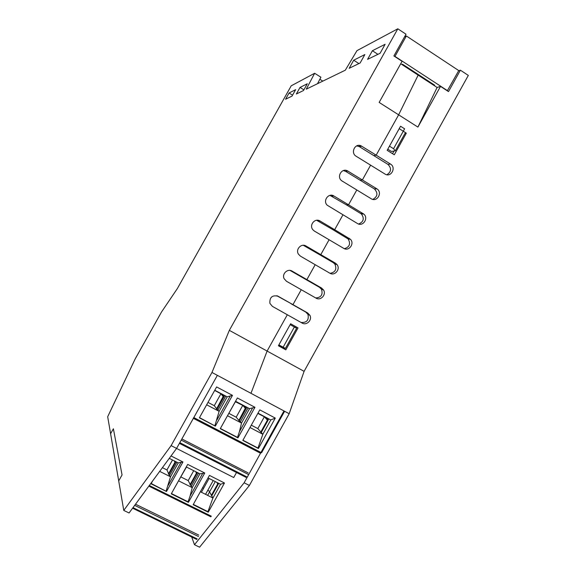 <?xml version="1.0" encoding="UTF-8"?>
<svg xmlns="http://www.w3.org/2000/svg" width="576" height="576" viewBox="0 0 576 576"><rect width="100%" height="100%" fill="white"/><g stroke="black" fill="none" stroke-linecap="round" stroke-linejoin="round"><path stroke-width="0.86" d="M386.885 174.751C391.356 171.749 391.709 168.293 387.943 164.39L373.716 155.556L376.171 155.167L390.499 164.074C396.533 167.486 391.082 177.782 385.164 174.146L356.126 156.233C350.165 152.899 355.162 142.704 361.188 145.901L376.171 155.167L398.635 114.826L418.154 75.118L398.635 114.826L376.171 155.167L373.716 155.556L359.374 146.657L356.724 145.858M393.552 148.716L389.47 146.16L400.55 126.238L404.618 128.815L393.552 148.716L395.294 150.84L404.971 133.445L406.318 133.164L394.294 154.778L387.151 150.322L399.204 128.664L406.318 133.164M387.785 149.191L391.435 151.466L395.294 150.84M296.626 328.277L294.372 327.01L283.133 347.22L285.437 348.386L296.626 328.277M283.133 347.22L278.892 344.88L290.146 324.648L294.372 327.01M372.794 199.39C377.633 196.654 378.194 193.183 374.472 188.986L360.022 180.151L362.369 179.964L370.606 165.168L362.369 179.964L376.927 188.87C382.896 192.478 377.042 202.615 371.218 198.749L341.777 180.814C336.103 176.89 342.13 167.234 347.846 171.079L362.369 179.964L360.022 180.151L345.607 171.338L343.31 170.575M358.625 224.035C363.65 221.846 364.565 218.484 361.375 213.948L346.298 204.79L348.538 204.797L356.789 189.979L348.538 204.797L363.722 214.027C368.928 218.066 362.938 227.138 357.451 223.517L327.24 205.236C322.488 200.873 328.622 192.449 333.943 196.013L348.538 204.797L346.298 204.79L329.94 195.379M344.39 248.688C349.574 247.061 350.834 243.821 348.178 238.99L332.554 229.478L334.678 229.687L342.95 214.834L334.678 229.687L350.424 239.278C354.881 243.626 348.833 251.719 343.656 248.328L314.388 231.084L312.79 229.658C308.902 225.036 315.036 217.692 320.018 220.99L334.678 229.687L332.554 229.478L316.613 220.27M330.091 273.334C335.419 272.268 337.018 269.186 334.879 264.096L333.288 262.67L318.78 254.21L320.796 254.621L329.083 239.746L320.796 254.621L335.412 263.153L337.018 264.586C340.783 269.129 334.742 276.372 329.832 273.19L300.42 256.14L298.418 254.138C295.301 249.394 301.37 242.957 306.065 246.024L320.796 254.621L318.78 254.21L303.314 245.282M315.727 297.958C321.192 297.482 323.107 294.581 321.48 289.246L319.558 287.366L304.978 278.993L306.886 279.605L315.187 264.701L306.886 279.605L321.574 288.043L323.51 289.937C326.65 294.588 320.659 301.09 315.979 298.102L286.43 281.239L284.126 278.698C281.657 273.924 287.626 268.236 292.082 271.102L306.886 279.605L304.978 278.993L290.038 270.418M301.032 322.459C306.756 322.841 309.067 320.162 307.98 314.417L305.798 312.098L291.154 303.826L292.946 304.639L301.262 289.699L292.946 304.639L307.706 312.984L309.902 315.317C312.494 319.997 306.583 325.879 302.105 323.057L272.412 306.382L269.885 303.365C269.525 297.266 272.254 294.89 278.071 296.23L292.946 304.639L276.804 295.711M385.114 44.28L380.095 53.273L367.567 59.364L372.384 50.738L385.114 44.28M377.914 54.331L372.384 50.738M364.853 54.562L360.144 62.971L349.157 68.314L353.686 60.221L364.853 54.562M358.898 63.576L353.686 60.221M458.654 70.783L460.397 70.186L448.51 91.598L440.525 86.386L417.902 127.094L379.152 102.42L402.084 61.301L393.883 55.951L406.015 34.222L397.807 28.8L229.334 330.35L211.968 372.463L171.108 445.622L123.768 510.408L118.706 480.917L122.054 474.934L113.386 428.774L110.606 433.735L107.683 416.729L135.238 358.798L161.532 311.983L177.3 288.648L291.218 85.802L314.654 73.267L306.252 89.179L345.326 70.178L356.976 50.638L397.807 28.8M307.31 83.743L303.509 90.511L296.352 93.996L300.031 87.43L307.31 83.743M303.883 89.842L300.031 87.43M295.654 89.647L292.039 96.084L285.559 99.238L289.073 92.988L295.654 89.647M292.558 95.162L289.073 92.988M317.52 83.7L320.918 77.234L314.654 73.267M319.867 79.25L322.819 81.122M440.525 86.386L437.112 87.473L400.716 63.756M191.686 536.976L194.486 544.723L244.13 482.782L283.982 410.947L250.978 393.314L267.106 351.058L287.316 314.755L267.106 351.058L250.978 393.314L211.968 372.463M123.768 510.408L129.067 512.978L176.587 448.409L217.368 375.35L284.587 411.271L261.562 452.779L193.802 417.571L193.27 418.262M244.13 482.782L249.394 485.46L289.174 413.719L304.099 371.347L229.334 330.35M176.587 448.409L171.108 445.622M392.537 153.684L393.998 151.049M295.718 327.766L296.194 326.902L290.628 323.784L298.03 327.902L285.826 349.855L284.09 348.674L284.508 347.918M298.03 327.902L296.194 326.902M285.826 349.855L278.402 345.758L290.635 323.77M278.496 345.586L284.09 348.674M460.397 70.186L468.317 75.413L304.099 371.347M437.112 87.473L417.902 127.094M283.982 410.947L289.174 413.719M194.486 544.723L199.584 547.2L249.394 485.46M113.386 428.774L110.606 433.735L118.706 480.917L122.054 474.934L113.386 428.774M430.07 82.886L430.358 82.368M447.307 90.814L458.755 70.596L406.368 35.978L404.518 36.907M433.93 85.399L434.65 85.169L402.516 64.217L401.854 64.498M447.574 90.734L394.97 56.398L406.368 35.978M215.338 426.11L232.474 395.359L216.619 386.935L199.39 417.816L215.338 426.11L199.498 417.622M181.217 440.114L248.026 474.293M264.362 416.786L257.81 428.58L262.836 434.268L257.983 448.056L258.401 448.517L242.827 440.41L259.805 409.874L275.285 418.097L270.792 419.933L257.983 413.143M266.594 417.967L267.581 419.047L267.415 420.127L260.755 432.13M193.802 417.571L217.368 375.35M257.81 428.58L251.302 425.16M232.474 395.359L227.203 396.835L219.125 411.329L206.662 404.784M225.806 396.094L217.886 410.306L219.125 411.329L214.913 425.65M242.928 440.222L257.983 448.056M270.792 419.933L262.836 434.268L249.991 427.522M275.285 418.097L258.401 448.517M254.952 407.297L237.384 397.966L220.277 428.681L237.946 437.875L254.952 407.297L249.538 408.665L235.555 401.256M242.77 405.346L236.174 417.204L228.895 413.381M249.538 408.665L241.517 423.079L239.436 431.662L252.475 408.211M239.436 431.662L237.492 437.393L220.385 428.494M237.946 437.875L237.492 437.393M246.902 407.275L239.335 420.876L241.517 423.079L227.498 415.721M235.62 401.292L227.606 415.526M240.228 422.035L248.09 407.902M239.335 420.876L236.174 417.204M227.203 396.835L214.769 390.247M217.886 410.306L214.272 405.691L207.994 402.394M220.918 393.768L214.272 405.691M217.109 409.205L224.734 395.525M216.943 419.918L230.083 396.331M261.295 432.41L268.805 418.882M248.177 472.903L181.872 438.941M214.661 390.449L222.754 394.74L223.51 395.863L216.554 408.917M235.382 401.724L244.944 406.498L245.678 407.52L238.788 420.595M257.832 413.41L266.875 418.118L267.581 419.047M152.626 480.967L151.034 483.811L166.493 491.479L151.2 483.516M134.662 505.375L198.562 536.558M209.57 491.868L212.918 498.01L207.936 511.654L208.253 512.194L193.147 504.698L209.448 475.394L224.474 483.005L220.565 484.258L208.037 477.929M217.735 482.825L217.706 483.962L211.306 495.482M209.225 491.141L207.742 490.399M203.602 488.318L202.55 487.793M166.493 491.479L182.938 461.981L178.272 462.888L170.518 476.791L159.689 471.377M176.947 462.218L169.452 475.654L170.518 476.791L166.162 490.932M193.313 504.403L207.936 511.654M220.565 484.258L212.918 498.01L200.362 491.724M182.938 461.981L171.036 455.954M224.474 483.005L208.253 512.194M204.739 473.011L187.704 464.393L171.281 493.855L188.41 502.351L204.739 473.011L199.937 473.832L186.286 466.942M193.723 470.693L188.208 480.6L180.936 476.95M199.937 473.832L192.233 487.663L190.051 496.123L202.579 473.623M190.051 496.123L188.05 501.79L171.446 493.56M188.41 502.351L188.05 501.79M197.467 472.586L190.512 485.071L192.233 487.663L178.553 480.816M186.466 467.028L178.618 480.701M191.124 486.497L198.562 473.141M190.512 485.071L188.208 480.6M178.272 462.888L169.272 458.345M169.452 475.654L166.954 469.937L162.418 467.662M172.505 459.979L166.954 469.937M168.948 474.271L175.954 461.722M168.235 485.266L180.857 462.643M211.831 495.742L218.729 483.329M198.806 535.111L135.526 504.202M168.415 474.005L174.917 462.355L175.054 461.261M189.986 484.805L196.438 473.22L196.574 472.14M176.566 448.445L233.726 477.533L236.527 472.486M209.088 478.454L201.413 492.257M205.56 494.33L213.221 480.55M215.287 481.586L207.626 495.367M345.607 171.338L347.846 171.079M331.819 196.07L333.943 196.013M318.002 220.853L320.018 220.99M304.157 245.678L306.065 246.024M290.29 270.554L292.082 271.102M277.135 295.812L278.071 296.23M359.374 146.657L361.721 146.196M376.769 188.77L374.321 188.892M363.01 213.516L360.67 213.437M349.222 238.313L346.99 238.032M335.412 263.153L333.288 262.67M321.574 288.043L319.558 287.366M307.706 312.984L305.798 312.098M390.499 164.074L387.943 164.39M246.6 476.777L179.798 442.649M267.415 420.127L264.413 416.815M260.518 453.233L193.363 418.363M179.402 443.369L245.93 477.331M223.322 396.785L220.961 393.79M245.506 408.528L242.813 405.367M197.208 538.927L132.991 507.643M217.706 483.962L216.893 482.4M210.701 516.737L148.838 486.115M149.299 485.482L211.334 516.204M196.769 539.453L132.588 508.198L196.61 539.402M174.917 462.355L174.326 460.901M196.438 473.22L195.732 471.708M358.841 146.369L361.188 145.901M376.927 188.87L374.472 188.986M363.722 214.027L361.375 213.948M350.424 239.278L348.178 238.99M337.018 264.586L334.879 264.096M323.51 289.937L321.48 289.246M309.902 315.317L307.98 314.417M193.385 418.32L260.546 453.197M246.089 477.367L179.424 443.326M222.523 394.618L223.51 395.863M244.685 406.361L245.678 407.52M148.853 486.094L210.852 516.78M174.917 461.196L175.104 461.657M196.445 472.068L196.625 472.45"/></g></svg>
